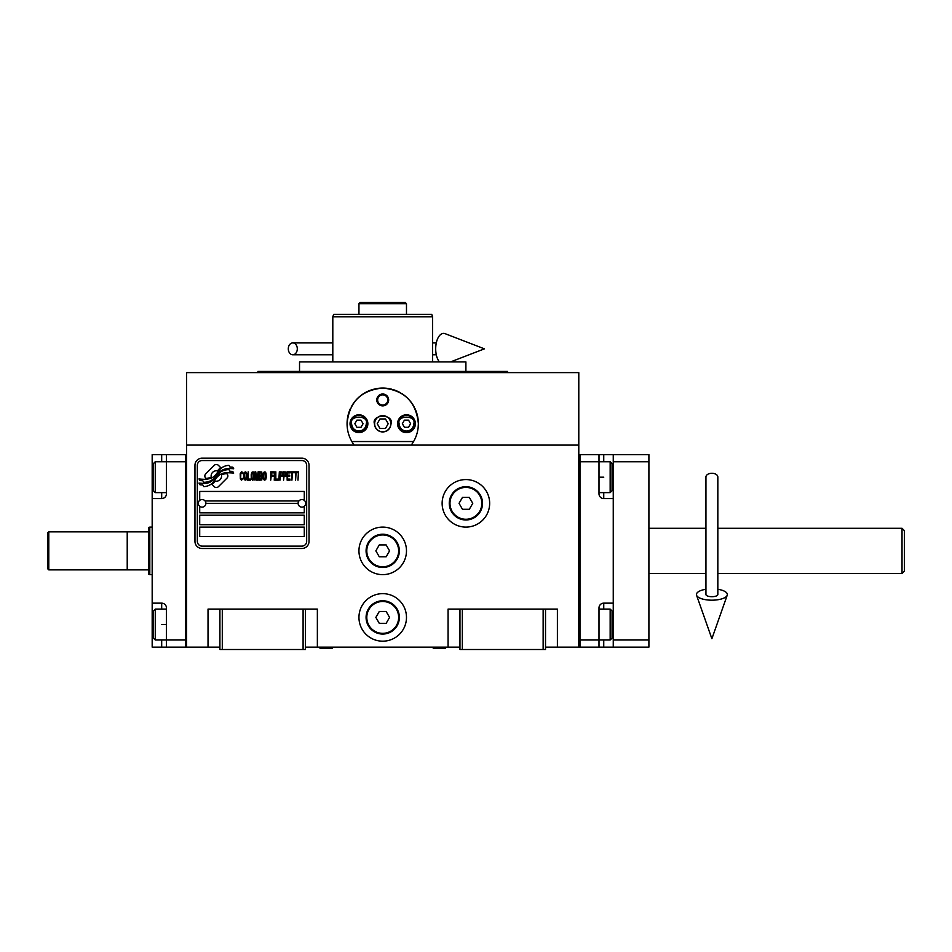 <?xml version="1.0" encoding="UTF-8"?>
<svg xmlns="http://www.w3.org/2000/svg" width="952" height="952" viewBox="0 0 952 952"><rect width="100%" height="100%" fill="white"/><g stroke="black" fill="none" stroke-linecap="round" stroke-linejoin="round"><path stroke-width="1.43" d="M545.52 647.122L578.792 647.122L578.792 372.613L186.64 372.613L186.64 445.108L578.792 445.108M459.959 647.122L305.473 647.122M219.912 647.122L186.64 647.122L186.64 445.108M406.48 617.42A23.764 23.764 0 0 0 382.716 593.643A23.764 23.764 0 0 0 358.952 617.42A23.764 23.764 0 0 0 382.716 641.184A23.764 23.764 0 0 0 406.48 617.42M406.48 550.863A23.764 23.764 0 0 0 382.716 527.099A23.764 23.764 0 0 0 358.952 550.863A23.764 23.764 0 0 0 382.716 574.639A23.764 23.764 0 0 0 406.48 550.863M489.661 503.334A23.764 23.764 0 0 0 465.897 479.57A23.764 23.764 0 0 0 442.133 503.334A23.764 23.764 0 0 0 465.897 527.099A23.764 23.764 0 0 0 489.661 503.334M448.071 647.122L448.071 609.09L459.959 609.09L459.959 649.502L545.52 649.502L545.52 609.09L557.396 609.09L557.396 647.122M208.024 647.122L208.024 609.09L219.912 609.09L219.912 649.502L305.473 649.502L305.473 609.09L317.361 609.09L317.361 647.122M459.959 609.09L545.52 609.09M219.912 609.09L305.473 609.09M543.14 649.502L543.14 609.09M462.339 649.502L462.339 609.09M303.093 649.502L303.093 609.09M222.292 649.502L222.292 609.09M227.861 476.012A2.963 2.963 0 0 0 226.992 473.917L226.719 473.644A13.78 13.78 0 0 0 221.459 474.929A5.224 5.224 0 0 1 215.211 481.093A20.694 20.694 0 0 1 212.046 484.437L214.26 486.65A2.963 2.963 0 0 0 218.448 486.65L226.992 478.106A2.963 2.963 0 0 0 227.861 476.012M298.107 503.334A3.808 3.808 0 0 0 301.903 507.13A3.808 3.808 0 0 0 305.711 503.334A3.808 3.808 0 0 0 301.903 499.526A3.808 3.808 0 0 0 298.107 503.334L205.894 503.334A3.808 3.808 0 0 1 202.086 507.13A3.808 3.808 0 0 1 198.278 503.334A3.808 3.808 0 0 1 202.086 499.526A3.808 3.808 0 0 1 205.894 503.334M199.706 536.607L304.283 536.607L304.283 527.099L199.706 527.099L199.706 536.607M205.049 500.954L298.94 500.954M306.663 465.302A4.748 4.748 0 0 0 301.903 460.554L202.086 460.554A4.748 4.748 0 0 0 197.338 465.302L197.338 541.355A4.748 4.748 0 0 0 202.086 546.115L301.903 546.115A4.748 4.748 0 0 0 306.663 541.355L306.663 465.302M199.706 515.21L199.706 524.719L304.283 524.719L304.283 515.21L199.706 515.21M199.706 506.297L199.706 512.842L304.283 512.842L304.283 506.297M304.283 500.359L304.283 491.446L199.706 491.446L199.706 500.359M229.896 471.216L228.885 469.55A21.813 21.813 0 0 0 223.791 470.455A11.388 11.388 0 0 0 218.198 474.251A425.639 425.639 0 0 1 215.259 477.868A17.933 17.933 0 0 1 211.13 481.545A11.781 11.781 0 0 1 204.382 483.414A84.549 84.549 0 0 1 198.992 483.08L200.039 484.818L202.835 485.008L203.799 486.615A13.685 13.685 0 0 0 210.023 484.854A12.971 12.971 0 0 0 214.795 480.177A18.076 18.076 0 0 1 218.77 475.548A12.257 12.257 0 0 1 226.862 472.739A140.813 140.813 0 0 1 233.716 473.061L232.728 471.418L229.896 471.216M229.896 466.98L228.932 465.385A12.9 12.9 0 0 0 221.542 467.956A15.672 15.672 0 0 0 217.865 471.883A34.343 34.343 0 0 1 215.616 474.893A11.15 11.15 0 0 1 210.582 478.32A18.754 18.754 0 0 1 204.537 479.296A47.731 47.731 0 0 1 198.992 478.939L199.956 480.558L202.824 480.76L203.74 482.271A14.09 14.09 0 0 0 215.961 475.964A18.088 18.088 0 0 1 220.067 471.49A13.661 13.661 0 0 1 227.111 468.693A29.667 29.667 0 0 1 233.716 468.789L232.74 467.17L229.896 466.98M220.65 467.575L218.436 465.361A2.963 2.963 0 0 0 214.248 465.361L205.703 473.906A2.963 2.963 0 0 0 205.703 478.094L205.977 478.368A13.768 13.768 0 0 0 211.237 477.083A5.224 5.224 0 0 1 217.496 470.907A20.718 20.718 0 0 1 220.65 467.575M243.141 478.915L243.224 478.035L242.105 479.094L240.666 478.035L240.832 473.43L242.105 472.906L243.224 473.965L242.82 472.37L241.391 471.835L240.19 473.787L240.356 478.915L241.391 480.165L243.141 478.915M245.771 471.835L244.414 472.37L243.855 474.667L244.093 478.915L245.14 480.165L246.485 479.63L247.044 477.333L246.973 473.787L245.771 471.835M248.163 471.835L247.687 480.165L250.554 480.165L250.554 479.094L248.163 479.094L248.163 471.835M253.101 471.835L251.756 472.37L251.197 474.667L251.268 478.213L252.47 480.165L253.827 479.63L254.386 477.333L254.148 473.084L253.101 471.835M257.254 480.165L258.373 473.608L258.849 480.165L258.849 471.835L258.135 471.835L256.933 479.272L255.743 471.835L255.017 471.835L255.017 480.165L255.493 473.608L256.612 480.165L257.254 480.165M262.109 476.083L261.8 472.013L259.48 471.835L259.48 480.165L261.8 479.986L262.109 476.083M264.989 471.835L263.633 472.37L263.073 474.667L263.311 478.915L264.347 480.165L265.703 479.63L266.262 477.333L266.024 473.084L264.989 471.835M270.725 480.165L271.201 476.262L273.272 476.262L273.272 475.203L271.201 475.203L271.201 472.906L273.593 472.906L273.593 471.835L270.725 471.835L270.725 480.165M274.236 480.165L274.712 471.835L274.236 480.165M275.83 471.835L275.354 480.165L278.222 480.165L278.222 479.094L275.83 479.094L275.83 471.835M278.853 480.165L279.329 471.835L278.853 480.165M282.923 474.501L282.28 472.013L279.971 471.835L279.971 480.165L280.447 476.44L282.28 476.262L282.923 474.501M286.504 474.501L285.874 472.013L283.565 471.835L283.565 480.165L284.041 476.44L285.874 476.262L286.504 474.501M290.015 480.165L290.015 479.094L287.623 479.094L287.623 476.262L289.694 476.262L289.694 475.203L287.623 475.203L287.623 472.906L290.015 472.906L290.015 471.835L287.147 471.835L287.147 480.165L290.015 480.165M293.68 472.727L293.68 471.835L290.657 471.835L290.657 472.727L291.931 472.727L291.931 480.165L292.407 472.727L293.68 472.727M297.345 472.727L297.345 471.835L294.323 471.835L294.323 472.727L295.596 472.727L295.596 480.165L296.072 472.727L297.345 472.727M297.988 480.165L298.464 471.835L297.988 480.165M244.819 473.084L245.771 472.906L246.485 473.965L245.771 479.094L244.414 478.035L244.819 473.084M252.149 473.084L253.101 472.906L253.827 473.965L253.101 479.094L251.756 478.035L252.149 473.084M259.967 475.381L259.967 472.906L261.479 472.906L261.717 475.203L259.967 475.381M261.871 476.976L261.717 478.915L259.967 479.094L259.967 476.44L261.871 476.976M264.025 473.084L264.989 472.906L265.703 473.965L264.989 479.094L263.633 478.035L264.025 473.084M282.209 475.203L280.447 475.381L280.447 472.727L282.209 472.906L282.209 475.203M285.79 475.203L284.041 475.381L284.041 472.727L285.79 472.906L285.79 475.203M202.086 548.495A7.128 7.128 0 0 1 194.958 541.355L194.958 465.302A7.128 7.128 0 0 1 202.086 458.174L301.903 458.174A7.128 7.128 0 0 1 309.031 465.302L309.031 541.355A7.128 7.128 0 0 1 301.903 548.495L202.086 548.495M397.924 391.462L395.508 390.439A35.652 35.652 0 0 0 393.295 389.665A35.652 35.652 0 0 1 400.709 392.938M391.57 389.178A35.652 35.652 0 0 0 382.716 388.059A35.652 35.652 0 0 1 391.57 389.178M382.644 388.059A35.652 35.652 0 0 0 373.815 389.19A35.652 35.652 0 0 1 382.644 388.059M364.652 392.974A35.652 35.652 0 0 1 372.065 389.689A35.652 35.652 0 0 0 369.911 390.439L364.699 392.95M363.212 393.866L360.641 395.723M355.834 400.292L353.347 403.493M350.312 408.836L348.682 413.108M347.468 418.368L347.063 423.711C349.17 402.053 361.058 390.177 382.716 388.059C404.374 390.177 416.262 402.053 418.368 423.711L417.964 418.356M354.192 445.108C349.515 438.753 347.135 431.625 347.063 423.711L347.325 428.031M418.106 428.031L418.368 423.711C418.297 431.625 415.917 438.753 411.24 445.108M507.487 372.613L507.487 371.423L257.933 371.423L257.933 372.613M465.897 371.423L465.897 361.915L299.535 361.915L299.535 371.423M348.599 434.052A35.652 35.652 0 0 1 347.647 417.309M347.718 416.94A35.652 35.652 0 0 1 350.348 408.765M351.217 407.004A35.652 35.652 0 0 1 356.048 400.042M356.572 399.471A35.652 35.652 0 0 1 363.545 393.652M401.851 393.64A35.652 35.652 0 0 1 408.836 399.459M409.324 399.995A35.652 35.652 0 0 1 414.18 406.956M415.06 408.717A35.652 35.652 0 0 1 417.69 416.833M417.773 417.25A35.652 35.652 0 0 1 416.833 434.041M390.796 423.711A8.08 8.08 0 0 0 382.716 415.631A8.08 8.08 0 0 0 374.636 423.711A8.08 8.08 0 0 0 382.716 431.791A8.08 8.08 0 0 0 390.796 423.711M397.567 423.711A8.913 8.913 0 0 0 406.48 432.625A8.913 8.913 0 0 0 415.393 423.711A8.913 8.913 0 0 0 406.48 414.798A8.913 8.913 0 0 0 397.567 423.711M350.038 423.711A8.913 8.913 0 0 0 358.952 432.625A8.913 8.913 0 0 0 367.865 423.711A8.913 8.913 0 0 0 358.952 414.798A8.913 8.913 0 0 0 350.038 423.711M376.778 399.947A5.938 5.938 0 0 1 382.716 394.009A5.938 5.938 0 0 1 388.654 399.947A5.938 5.938 0 0 1 382.716 405.885A5.938 5.938 0 0 1 376.778 399.947M413.584 441.538L351.835 441.538M382.716 432.029C387.726 431.506 390.498 428.733 391.034 423.711C393.985 413.834 371.435 413.834 374.398 423.711C374.921 428.733 377.694 431.506 382.716 432.029M377.23 423.711L379.967 428.471L385.465 428.471L388.202 423.711L385.465 418.963L379.967 418.963L377.23 423.711M358.952 431.077C363.39 430.613 365.842 428.15 366.318 423.711C368.936 414.965 348.956 414.965 351.585 423.711C352.05 428.15 354.501 430.613 358.952 431.077M358.952 432.029A8.318 8.318 180 0 0 367.27 423.711A8.318 8.318 -0 0 0 358.952 415.393A8.318 8.318 -0 0 0 350.633 423.711A8.318 8.318 180 0 0 358.952 432.029M356.893 420.153L354.834 423.711L356.893 427.281L361.01 427.281L363.069 423.711L361.01 420.153L356.893 420.153M406.48 431.077C410.919 430.613 413.382 428.15 413.846 423.711C416.464 414.965 396.496 414.965 399.114 423.711C399.578 428.15 402.041 430.613 406.48 431.077M406.48 432.029A8.318 8.318 180 0 0 414.798 423.711A8.318 8.318 -0 0 0 406.48 415.393A8.318 8.318 -0 0 0 398.162 423.711A8.318 8.318 180 0 0 406.48 432.029M404.422 420.153L402.363 423.711L404.422 427.281L408.539 427.281L410.598 423.711L408.539 420.153L404.422 420.153M377.635 399.947A5.081 5.081 0 0 1 382.716 394.866A5.081 5.081 0 0 1 387.797 399.947A5.081 5.081 0 0 1 382.716 405.028A5.081 5.081 0 0 1 377.635 399.947M362.51 302.498L360.534 302.498M406.48 303.688L405.29 302.498L360.142 302.498L358.952 303.688L406.48 303.688L406.48 314.386L426.686 314.386L414.798 314.386M376.778 314.386L335.14 314.386M432.625 316.766L431.756 314.386L333.664 314.386L332.807 316.766L432.625 316.766L432.625 361.915M332.807 361.915L332.807 316.766M431.756 314.386L426.686 314.386M401.732 303.688L363.7 303.688M338.745 314.386L350.633 314.386M388.654 314.386L406.48 314.386M358.952 314.386L358.952 303.688M432.601 647.122L433.291 648.312L445.346 648.312L446.036 647.122M319.396 647.122L320.074 648.312L332.141 648.312L332.831 647.122M598.998 454.616L613.255 454.616L613.255 647.122L579.982 647.122L579.982 454.616L598.998 454.616L598.998 461.744L579.982 461.744L579.982 639.994L598.998 639.994L598.998 607.912A4.748 4.748 0 0 1 603.746 603.152L613.255 603.152L613.255 498.574L603.746 498.574A4.748 4.748 0 0 1 598.998 493.826L598.998 461.744L610.161 461.744L610.161 492.636L598.998 492.636M613.255 624.548L612.065 624.548L612.065 638.09L612.065 610.994L610.161 609.09L610.161 639.994L598.998 639.994L598.998 647.122M579.982 647.122L578.792 647.122L578.792 454.616L579.982 454.616M610.161 461.744L612.065 463.636L612.065 490.732L612.065 477.19L613.255 477.19M152.177 498.574L152.177 477.19L153.367 477.19L153.367 463.636L153.367 490.732L155.259 492.636L155.259 461.744L166.433 461.744L166.433 493.826A4.748 4.748 0 0 1 161.685 498.574L152.177 498.574L152.177 603.152L161.685 603.152A4.748 4.748 0 0 1 166.433 607.912L166.433 647.122L185.45 647.122L185.45 454.616L166.433 454.616L166.433 461.744L185.45 461.744L185.45 639.994L155.259 639.994L155.259 609.09L166.433 609.09M152.177 477.19L152.177 454.616L166.433 454.616M166.433 647.122L161.685 647.122L161.685 639.994M152.177 603.152L152.177 647.122L161.685 647.122M185.45 647.122L186.64 647.122L186.64 454.616L185.45 454.616M155.259 639.994L153.367 638.09L153.367 610.994L153.367 624.548L152.177 624.548M717.832 528.289L902.02 528.289L904.4 530.669L904.4 571.069L904.4 531.133M902.02 528.289L902.02 573.449L904.4 571.069M648.907 573.449L705.944 573.449M717.832 573.449L902.02 573.449L902.02 561.263M648.907 528.289L705.944 528.289M904.4 538.392L904.4 563.346M149.797 527.099L148.607 527.527L148.607 574.199L149.797 574.639L149.797 527.099L152.177 527.099M148.607 569.879L127.223 569.879L127.223 531.847L127.223 569.879L48.79 569.879L48.79 531.847L148.607 531.847M613.255 639.994L648.907 639.994L648.907 461.744L613.255 461.744M613.255 454.616L648.907 454.616L648.907 461.744M613.255 647.122L648.907 647.122L648.907 639.994M482.533 503.334A16.636 16.636 0 0 1 465.897 519.971A16.636 16.636 0 0 1 449.261 503.334A16.636 16.636 0 0 1 465.897 486.698A16.636 16.636 0 0 1 482.533 503.334M481.819 503.334A15.922 15.922 0 0 1 465.897 519.256A15.922 15.922 0 0 1 449.975 503.334A15.922 15.922 0 0 1 465.897 487.412A15.922 15.922 0 0 1 481.819 503.334M472.763 503.334L469.324 497.396L462.47 497.396L459.042 503.334L462.47 509.272L469.324 509.272L472.763 503.334M399.352 550.863A16.636 16.636 0 0 1 382.716 567.499A16.636 16.636 0 0 1 366.08 550.863A16.636 16.636 0 0 1 382.716 534.227A16.636 16.636 0 0 1 399.352 550.863M398.638 550.863A15.922 15.922 0 0 1 382.716 566.785A15.922 15.922 0 0 1 366.794 550.863A15.922 15.922 0 0 1 382.716 534.941A15.922 15.922 0 0 1 398.638 550.863M389.57 550.863L386.143 544.925L379.289 544.925L375.85 550.863L379.289 556.813L386.143 556.813L389.57 550.863M399.352 617.42A16.636 16.636 0 0 1 382.716 634.056A16.636 16.636 0 0 1 366.08 617.42A16.636 16.636 0 0 1 382.716 600.771A16.636 16.636 0 0 1 399.352 617.42M398.638 617.42A15.922 15.922 0 0 1 382.716 633.342A15.922 15.922 0 0 1 366.794 617.42A15.922 15.922 0 0 1 382.716 601.486A15.922 15.922 0 0 1 398.638 617.42M389.57 617.42L386.143 611.47L379.289 611.47L375.85 617.42L379.289 623.358L386.143 623.358L389.57 617.42M711.882 473.275A5.938 3.689 0 0 1 717.832 476.976L717.832 594.512A5.938 2.178 0 0 1 711.882 596.702A5.938 2.178 0 0 1 705.944 594.512L705.944 476.976A5.938 3.689 0 0 1 711.882 473.275M705.944 589.276A15.446 5.676 0 0 0 696.567 595.25A15.446 5.676 0 0 0 711.882 600.188A15.446 5.676 0 0 0 727.209 595.25A15.446 5.676 0 0 0 717.832 589.276M288.301 348.848A5.938 4.498 -90 0 0 292.8 354.787A5.938 4.498 -90 0 0 297.298 348.848A5.938 4.498 -90 0 0 292.8 342.91A5.938 4.498 -90 0 0 288.301 348.848M439.396 361.915A15.446 7.913 -90 0 1 435.695 348.848A15.446 7.913 -90 0 1 445.155 333.688L484.437 348.848L450.558 361.915M48.79 569.879L47.6 568.689L47.6 533.037L48.79 531.847M603.746 603.152L603.746 609.09M603.746 639.994L603.746 647.122M603.746 454.616L603.746 461.744M603.746 492.636L603.746 498.574M598.998 477.19L603.746 477.19M161.685 461.744L161.685 454.616M166.433 624.548L161.685 624.548M161.685 609.09L161.685 603.152M161.685 498.574L161.685 492.636M598.998 609.09L610.161 609.09M612.065 638.09L610.161 639.994M612.065 490.732L610.161 492.636M153.367 610.994L155.259 609.09M166.433 492.636L155.259 492.636M153.367 463.636L155.259 461.744M149.797 574.639L152.177 574.639M727.209 595.25L711.882 638.732L696.567 595.25M292.8 354.787L332.807 354.787M432.625 354.787L436.313 354.787M292.8 342.91L332.807 342.91M432.625 342.91L436.313 342.91"/></g></svg>
